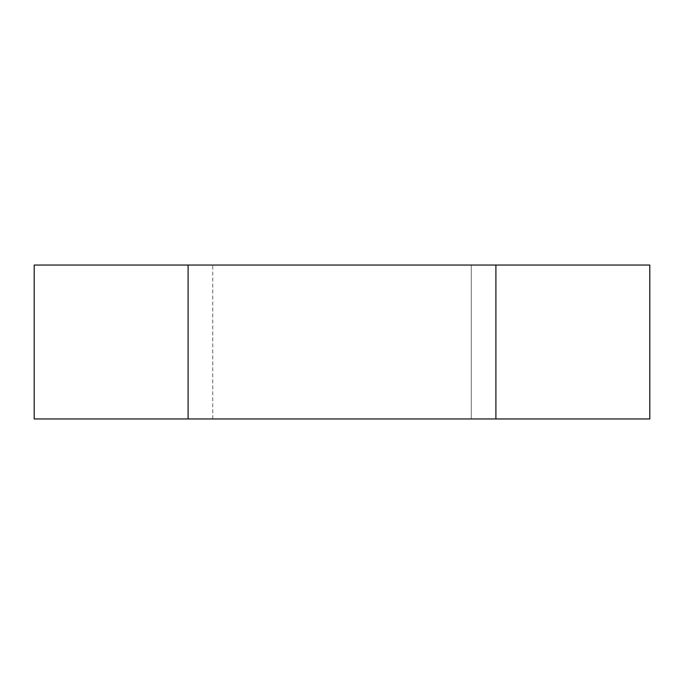 <?xml version="1.0" encoding="UTF-8"?>
<svg xmlns="http://www.w3.org/2000/svg" width="684" height="684" viewBox="0 0 684 684"><rect width="100%" height="100%" fill="white"/><g stroke="black" fill="none" stroke-linecap="round" stroke-linejoin="round"><path stroke-width="0.51" stroke-dasharray="3.42 2.56" d="M495.9 265.05L495.9 418.95L649.8 418.95L649.8 265.05L34.2 265.05L34.2 418.95L188.1 418.95L188.1 265.05M495.9 418.95L188.1 418.95M471.276 418.95L212.724 418.95L471.276 418.95L471.276 265.05L212.724 265.05L471.276 265.05L212.724 265.05L471.276 265.05L212.724 265.05L471.276 265.05L212.724 265.05L471.276 265.05L212.724 265.05L471.276 265.05L471.276 418.95L212.724 418.95L471.276 418.95L212.724 418.95L471.276 418.95L471.276 265.05L471.276 418.95L212.724 418.95L471.276 418.95L212.724 418.95L471.276 418.95L471.276 265.05M212.724 418.95L212.724 265.05"/><path stroke-width="1.03" d="M495.9 418.95L495.9 265.05L649.8 265.05L649.8 418.95L34.2 418.95L34.2 265.05L188.1 265.05L188.1 418.95M495.9 265.05L188.1 265.05"/></g></svg>
